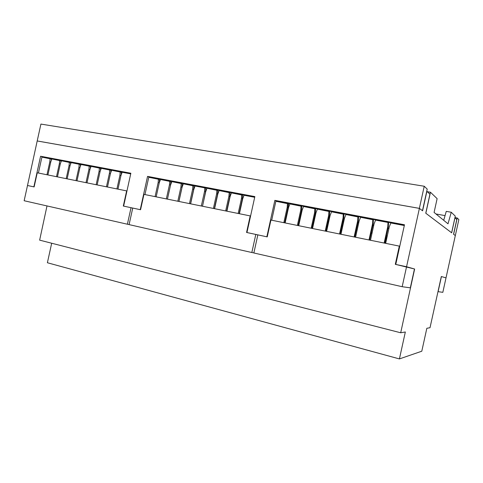 <?xml version="1.0" encoding="UTF-8"?>
<svg xmlns="http://www.w3.org/2000/svg" width="483" height="483" viewBox="0 0 483 483"><rect width="100%" height="100%" fill="white"/><g stroke="black" fill="none" stroke-linecap="round" stroke-linejoin="round"><path stroke-width="0.72" d="M448.001 223.81L434.09 212.429L437.121 198.646L430.456 192.234L425.831 213.257L451.617 232.776L455.282 216.118L451.255 212.248L448.001 223.81M443.714 220.308L446.256 211.373L451.255 212.248M435.992 213.987L445.054 215.605M294.497 204.418L295.185 204.925M295.234 204.714L404.368 225.301M168.664 180.835L254.74 197.076M424.231 186.245L40.916 124.077L37.203 140.951L419.365 208.366L422.468 210.715L427.22 189.119L424.231 186.245L419.365 208.366M427.274 191.709L430.456 192.234M454.956 217.579L457.214 217.984L458.85 219.56L446.014 277.858L441.323 276.536L430.009 327.728L426.839 328.277L421.792 351.213L399.417 358.923L405.34 331.978L400.697 332.775L414.631 269.019L406.559 266.749L419.395 208.384L422.601 210.811L426.881 191.34L429.93 194.208L425.758 213.202L451.665 232.806L454.968 217.785L456.791 219.499L453.555 234.237L455.312 235.571L453.628 234.291L457.214 217.984M109.243 169.491L111.923 170.324M121.299 173.252L121.728 173.391M301.241 211.651L301.778 211.759M315.031 214.307L315.628 214.422M329.074 217.012L329.738 217.139M343.383 219.765L344.113 219.91M357.969 222.572L358.76 222.729M372.828 225.434L373.697 225.603M387.976 228.356L388.918 228.531M112.593 170.119L115.262 170.958M121.336 172.86L121.867 173.023M301.295 211.397L301.833 211.5M315.085 214.047L315.689 214.162M329.134 216.752L329.792 216.879M343.443 219.505L344.174 219.644M358.024 222.313L358.821 222.464M372.888 225.169L373.751 225.338M388.036 228.085L388.978 228.266M414.631 269.019L395.764 264.43L404.482 224.77L274.857 200.36L266.839 236.803L246.946 232.534L254.849 196.593L147.556 176.386L140.239 209.67L123.63 206.108L130.851 173.24L40.59 156.244L33.858 186.867L27.501 185.502L37.203 140.951M59.868 160.519L59.94 160.193M399.417 358.923L47.394 262.746L51.687 243.227M400.697 332.775L39.642 240.142L46.996 205.933M419.395 208.384L37.288 140.982M130.784 173.548L43.367 157.066L43.301 157.367M404.404 225.144L276.638 201.049L276.56 201.411M254.77 196.931L149.941 177.164L149.869 177.49M64.511 161.376L64.577 161.068M67.095 161.859L67.161 161.551M299.714 218.588L300.257 218.696M313.491 221.305L314.089 221.425M356.388 229.775L357.179 229.932M371.234 232.703L372.097 232.872M386.364 235.692L387.3 235.879M356.345 229.956L357.142 230.113M371.192 232.891L372.055 233.06M386.322 235.879L387.263 236.06M299.677 218.763L300.215 218.871M313.449 221.486L314.053 221.6M40.59 156.244L43.367 157.066M274.857 200.36L276.638 201.049M282.935 202.612L283.014 202.256M147.556 176.386L149.941 177.164M161.497 179.688L161.57 179.356M168.621 181.028L168.694 180.696M290.428 204.031L290.506 203.669M328.585 219.246L329.249 219.373M166.4 180.612L166.478 180.28M288.079 206.809L288.84 203.349M386.261 236.163L386.412 239.17L385.519 243.239M385.12 243.16L386.152 236.664M386.032 239.007L386.412 239.17M371.131 233.15L372.001 233.319M356.285 230.216L357.082 230.373M441.426 276.566L438.105 291.672L442.833 292.33L446.014 277.858L441.317 276.542M300.148 219.119L298.289 225.597M313.395 221.739L313.992 221.854M203.524 201.622L205.547 191.751L204.538 191.419L204.792 187.863L205.794 188.207L205.547 191.751M38.411 173.023L41.906 157.108L51.385 159.034L51.252 160.597M46.972 174.755L49.821 161.805L50.099 158.653M47.902 174.949L50.751 161.986L51.832 158.979L60.924 160.839L60.78 162.548M56.505 176.687L59.379 163.634L59.651 160.459M57.453 176.875L60.321 163.815L61.413 160.791L70.615 162.668L70.458 164.528M66.189 178.644L69.081 165.494L69.353 162.288M76.99 180.829L79.906 167.565L81.023 164.492L90.442 166.412L90.261 168.585M86.004 182.652L88.944 169.291L89.216 166.037M86.994 182.852L89.935 169.485L91.064 166.387L100.591 168.332L100.404 170.656M96.153 184.705L99.112 171.242L99.383 167.957M97.155 184.911L100.12 171.429L101.261 168.313L110.903 170.282L110.704 172.769M106.459 186.794L109.442 173.216L109.713 169.907M107.48 186.999L110.468 173.409L111.621 170.27L121.378 172.256L121.173 174.912M116.934 188.907L119.941 175.226L120.207 171.888M117.973 189.119L120.979 175.426L122.145 172.256L130.712 173.874M67.143 178.837L70.041 165.675L71.146 162.626L80.45 164.528L80.281 166.538M76.018 180.636L78.934 167.378L79.206 164.148M70.017 165.766L69.081 165.494M60.303 163.906L59.379 163.634M50.733 162.071L49.821 161.805M132.728 208.095L131.032 207.696L127.397 224.221L24.15 200.735L27.501 185.502L34.13 186.927L37.239 172.787L126.957 190.96M126.649 190.876L123.31 206.042L131.032 207.696M120.955 175.534L119.941 175.226M110.444 173.518L109.442 173.216M100.096 171.537L99.112 171.242M89.91 169.581L88.944 169.291M79.888 167.661L78.934 167.378M129.106 224.553L127.397 224.221M144.954 194.577L148.758 177.279L159.529 179.465L159.281 182.713M155.073 196.623L158.17 182.544L158.43 179.108M156.166 196.847L159.269 182.755L160.483 179.495L170.807 181.596L170.547 185.049L169.473 184.705L169.726 181.24M166.345 198.905L169.473 184.705M170.547 185.049L167.45 199.129L170.59 184.917L171.815 181.632L182.272 183.763L182.019 187.247L180.962 186.903L181.216 183.407M177.816 201.224L180.962 186.903M190.628 203.82L193.81 189.36L195.066 186.021L204.792 187.863M201.339 205.981L204.538 191.419M202.51 206.223L205.716 191.642L206.99 188.273L217.863 190.483L217.61 194.063L216.638 193.731L216.885 190.145M213.408 208.427L216.638 193.731M214.597 208.668L217.833 193.961L219.119 190.568L230.137 192.808L229.89 196.418L228.942 196.086L229.19 192.469M225.682 210.908L228.942 196.086M226.901 211.156L230.162 196.321L231.466 192.898L242.629 195.168L242.388 198.809L241.464 198.483L241.711 194.83M238.179 213.438L241.464 198.483M239.417 213.685L242.708 198.724L244.024 195.265L254.692 197.281M178.951 201.453L182.103 187.12L183.341 183.812L193.931 185.967L193.683 189.481L192.651 189.143L192.904 185.617M189.475 203.584L192.651 189.143M159.239 182.882L158.17 182.544M257.831 234.937L255.803 234.436L251.83 252.518L129.094 224.607L132.734 208.058L140.565 209.737L143.946 194.371L250.58 215.986M250.212 215.871L246.565 232.456L255.803 234.436M182.019 187.247L178.897 201.441M193.683 189.481L190.531 203.796M217.61 194.063L214.41 208.626M229.89 196.418L226.66 211.107M242.388 198.809L239.127 213.625M253.883 252.893L251.83 252.518M271.694 220.218L275.859 201.278L288.266 203.79L288.031 207.551L287.222 207.243L287.457 203.47M283.829 222.669L287.222 207.243M285.145 222.935L288.544 207.497L289.921 203.935L301.803 206.344L301.573 210.141L300.8 209.839L301.03 206.03M297.377 225.41L300.8 209.839M298.717 225.682L302.147 210.099L303.541 206.507L315.592 208.952L315.363 212.786L314.626 212.484L314.856 208.644M311.173 228.199L314.626 212.484M326.617 231.327L330.112 215.448L331.543 211.789L343.944 214.307L343.727 218.213L343.069 217.93L343.286 214.011M339.549 233.941L343.069 217.93M340.968 234.231L344.488 218.201L345.943 214.512L358.531 217.06L358.314 221.009L357.692 220.731L357.909 216.77M354.142 236.893L357.692 220.731M355.585 237.183L359.141 221.009L360.614 217.284L373.389 219.868L373.178 223.852L372.598 223.581L372.816 219.584M369.012 239.9L372.598 223.581M370.485 240.202L374.077 223.864L375.569 220.103L388.006 222.452L388.537 222.729L388.332 226.756L387.795 226.491L388.006 222.452M384.172 242.967L387.795 226.491M385.675 243.275L389.304 226.781L390.819 222.983L404.319 225.531M399.326 246.034L395.305 264.334L406.559 266.749L402.17 286.715L253.865 252.983L257.844 234.871L267.232 236.887L270.927 220.061L399.767 246.209L404.313 225.531M312.537 228.477L315.997 212.749L317.416 209.127L329.635 211.602L329.412 215.472L328.712 215.183L328.941 211.3M325.228 231.043L328.712 215.183M288.031 207.551L284.668 222.838M301.573 210.141L298.18 225.573M315.363 212.786L311.94 228.356M329.412 215.472L325.959 231.194M343.727 218.213L340.237 234.08M358.314 221.009L354.788 237.026M373.178 223.852L369.622 240.027M388.332 226.756L384.74 243.082M414.468 268.977L410.321 287.838L402.17 286.715"/></g></svg>
